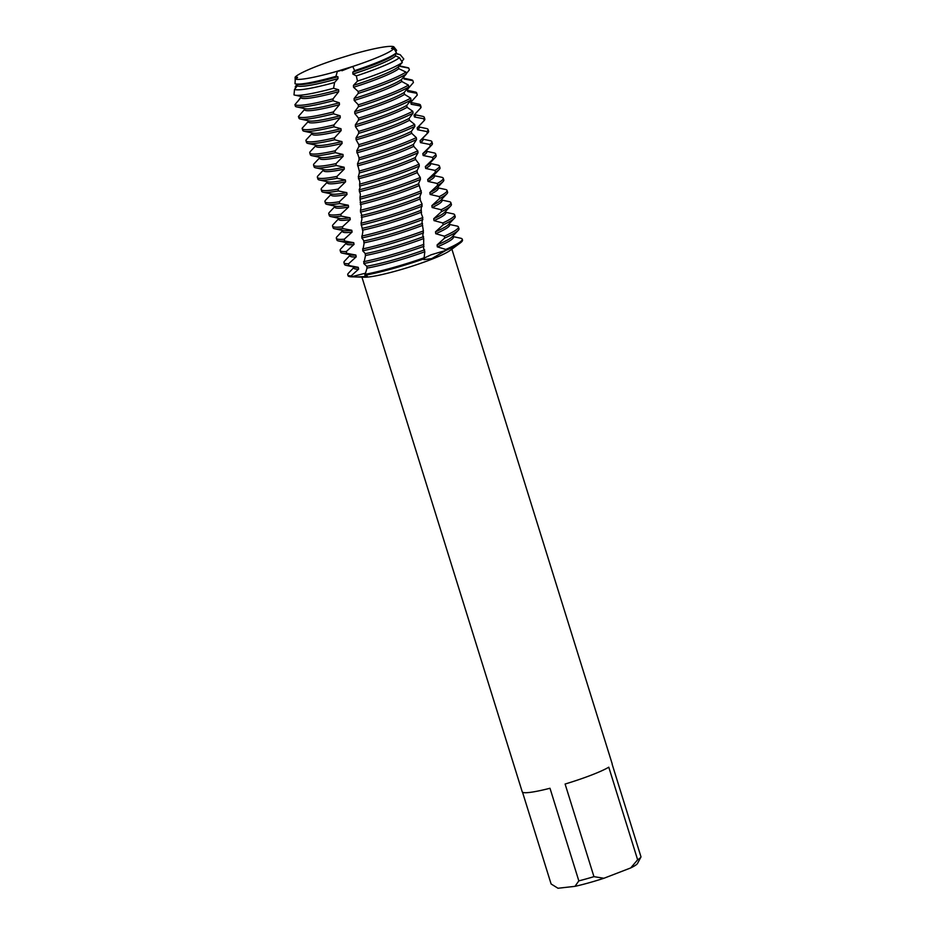 <?xml version="1.0" encoding="UTF-8"?>
<svg xmlns="http://www.w3.org/2000/svg" width="935" height="935" viewBox="0 0 935 935"><rect width="100%" height="100%" fill="white"/><g stroke="black" fill="none" stroke-linecap="round" stroke-linejoin="round"><path stroke-width="1.4" d="M297.155 77.944L295.121 77.173L297.599 77.324L295.296 79.019A52.243 5.914 -17.3 0 0 296.757 79.346A52.243 5.914 -17.3 0 0 337.43 71.189L352.74 66.467A52.243 5.914 -17.3 0 0 371.288 59.898A52.243 5.914 -17.3 0 0 393.191 49.31A52.243 5.914 -17.3 0 0 393.927 48.597L391.461 48.445L393.752 46.75L392.361 48.713M341.953 70.756L352.74 66.467L338.669 71.165M351.618 54.581A52.243 5.914 -17.3 0 1 393.752 46.75A52.243 5.914 -17.3 0 0 351.618 54.581L336.32 59.302A52.243 5.914 -17.3 0 0 317.771 65.882A52.243 5.914 -17.3 0 0 295.121 77.173L295.437 77.278M361.927 277.146L522.233 791.828A47.101 5.329 -17.3 0 0 549.99 788.263L578.835 880.875L574.99 886.345L557.985 888.25L551.101 883.972L522.513 792.19M578.835 880.875A47.101 5.329 -17.3 0 0 593.947 876.656L565.102 784.033A47.101 5.329 -17.3 0 0 591.329 775.115A47.101 5.329 -17.3 0 0 608.779 767.179L637.635 859.803A47.101 5.329 -17.3 0 0 640.907 857.091A47.101 5.329 -17.3 0 0 641.001 856.892L612.156 764.269A47.101 5.329 -17.3 0 0 612.18 763.813L451.874 249.131M403.826 76.717L404.037 78.984L412.849 80.655L413.422 82.49L407.204 89.748L407.73 91.595L416.694 93.266L417.244 95.113L410.71 102.406L411.213 104.264L420.318 105.959L420.832 107.817L414.03 115.134L414.497 116.992L423.707 118.722L424.186 120.592L417.15 127.908L417.583 129.778L426.863 131.554L427.307 133.424L420.072 140.741L420.481 142.623L429.796 144.446L430.205 146.327L422.807 153.62L423.181 155.514L432.508 157.396L432.893 159.289L425.343 166.559L425.705 168.452L434.997 170.404L435.348 172.309L427.692 179.543L428.02 181.437L437.276 183.47L437.58 185.375L429.866 192.563L430.158 194.468L439.333 196.584L439.614 198.512L431.865 205.63L432.145 207.535L441.18 209.756L441.437 211.684L433.735 218.708L434.004 220.625L442.863 222.962L443.096 224.891L435.5 231.81L435.745 233.715L444.394 236.181L444.616 238.109L437.101 244.935L437.311 246.863L445.785 249.435L445.89 250.393L431.07 254.811L424.49 257.931L431.07 254.811L445.878 250.393L431.795 258.598L423.894 259.638L424.817 251.737L423.578 248.196L423.719 238.554L422.807 235.269L423.38 230.957L421.989 222.285L422.795 217.563L421.416 213.916L421.054 209.3L422.117 204.169A59.945 6.79 162.7 0 1 420.505 204.8A59.945 6.79 162.7 0 1 361.039 223.208L362.874 231.471L361.833 237.981L363.727 240.459L364.066 243.638L362.71 250.802L365.176 253.455L365.456 255.769L363.762 263.553L366.789 266.253L367.023 268.088L364.884 275.299L367.455 276.398L356.27 276.97L364.405 277.216A47.101 5.329 -17.3 0 0 430.766 259.626A47.101 5.329 -17.3 0 0 449.875 250.603L460.277 242.948A59.945 6.79 -17.3 0 0 462.217 239.64M364.884 275.299A59.945 6.79 -17.3 0 0 424.525 258.644A59.945 6.79 -17.3 0 1 364.884 275.299M356.27 276.97L351.326 276.818L365.503 273.172L351.326 276.818L351.128 275.93L358.631 269.116L358.257 267.328L348.965 265.54L348.615 263.752L356.2 256.844L355.873 255.045L346.663 253.291L346.347 251.503L354.014 244.362M348.019 275.206A59.945 6.79 -17.3 0 0 351.326 276.818A59.945 6.79 -17.3 0 1 348.019 275.696L347.738 274.808A59.945 6.79 162.7 0 1 348.475 273.172L353.746 267.585M453.171 236.613L460.698 238.226A59.945 6.79 162.7 0 1 462.217 239.15L462.498 240.038A59.945 6.79 -17.3 0 1 445.89 250.393A59.945 6.79 -17.3 0 0 460.277 242.948M637.635 859.803L630.704 867.937A41.97 4.745 -17.3 0 0 637.53 863.426L640.907 857.091M630.704 867.937L603.917 878.269L593.947 876.656M574.99 886.345A41.97 4.745 -17.3 0 0 603.917 878.269M336.32 59.302A52.243 5.914 -17.3 0 0 317.771 65.882A52.243 5.914 -17.3 0 0 295.121 77.173L295.191 81.357M396.452 52.722A53.996 6.113 -17.3 0 1 373.474 63.942A53.996 6.113 -17.3 0 1 354.645 70.628L352.74 66.467A52.243 5.914 -17.3 0 0 371.288 59.898A52.243 5.914 -17.3 0 0 393.191 49.31A52.243 5.914 -17.3 0 0 393.927 48.597L396.452 52.722L395.213 54.043L395.68 55.901L399.455 57.689A56.123 6.358 162.7 0 1 376.139 68.874A56.123 6.358 162.7 0 1 356.34 75.899L357.474 81.111A58.169 6.58 -17.3 0 0 378.698 73.608A58.169 6.58 -17.3 0 0 402.319 62.435L399.455 57.689M296.851 84.056L297.342 85.798A52.068 5.89 -17.3 0 0 304.705 86.067A52.068 5.89 -17.3 0 0 338.014 78.61L337.921 76.705L335.934 76.354L337.43 71.189A52.243 5.914 -17.3 0 1 296.757 79.346A52.243 5.914 -17.3 0 1 295.296 79.019L295.004 83.741A53.996 6.113 -17.3 0 0 295.647 83.928A53.996 6.113 -17.3 0 0 302.274 83.834A53.996 6.113 -17.3 0 0 335.934 76.354M297.342 85.798L294.525 89.433L293.999 94.867A58.169 6.58 -17.3 0 0 294.852 95.136A58.169 6.58 -17.3 0 0 301.993 95.043A58.169 6.58 -17.3 0 0 333.585 88.264L334.578 82.479L338.014 78.61M334.578 82.479A56.123 6.358 162.7 0 1 302.134 89.55A56.123 6.358 162.7 0 1 294.525 89.433M295.647 83.928L297.762 84.384A52.068 5.89 -17.3 0 0 304.156 84.29A52.068 5.89 -17.3 0 0 337.921 76.705M336.355 238.25L336.916 240.026A59.945 6.79 -17.3 0 0 338.435 240.95L347.095 242.808A52.068 5.89 -17.3 0 0 353.5 242.714A52.068 5.89 -17.3 0 0 353.734 242.691L344.606 240.973L344.325 239.173A59.945 6.79 162.7 0 1 336.355 238.25A59.945 6.79 162.7 0 1 337.079 236.613L342.362 231.027M345.95 242.562L346.336 243.778A52.068 5.89 -17.3 0 0 354.038 244.491L353.734 242.691M338.435 240.95A59.945 6.79 -17.3 0 0 344.606 240.973M342.152 230.372L342.537 231.588A52.068 5.89 -17.3 0 0 350.251 232.312A52.068 5.89 -17.3 0 0 352.074 232.079L351.805 230.267L342.771 228.572L342.514 226.761L350.251 219.596L349.994 217.773L341.111 216.102L340.878 214.279L348.556 207.067L348.323 205.232L339.627 203.561L339.417 201.726L347.002 194.468L346.792 192.622L338.306 190.939L338.131 189.092L345.588 181.799L345.389 179.952L337.161 178.258L336.997 176.399L344.302 169.083L344.127 167.225L336.168 165.495L336.027 163.625L343.145 156.309L342.981 154.439L335.314 152.674L335.209 150.792L342.093 143.476L341.941 141.594L334.601 139.782L334.508 137.901L341.135 130.596L340.994 128.714L334.005 126.833L333.924 124.939L340.258 117.658L340.13 115.776L333.503 113.825L333.444 111.919L339.452 104.685L339.335 102.792L333.105 100.758L333.047 98.853L338.715 91.665L338.61 89.76L333.585 88.264M344.325 239.173L352.074 232.079M342.514 226.761A59.945 6.79 162.7 0 1 341.45 226.889A59.945 6.79 162.7 0 1 332.556 226.06L333.117 227.836A59.945 6.79 -17.3 0 0 334.636 228.771L343.309 230.618A52.068 5.89 -17.3 0 0 349.702 230.524A52.068 5.89 -17.3 0 0 351.805 230.267M334.636 228.771A59.945 6.79 -17.3 0 0 342 228.666A59.945 6.79 -17.3 0 0 342.771 228.572M361.132 225.09A59.945 6.79 -17.3 0 0 421.054 206.577A59.945 6.79 -17.3 0 0 422.223 206.121M338.365 218.182L338.739 219.398A52.068 5.89 -17.3 0 0 346.464 220.122A52.068 5.89 -17.3 0 0 350.251 219.596M332.556 226.06A59.945 6.79 162.7 0 1 333.292 224.435L338.563 218.837M340.878 214.279A59.945 6.79 162.7 0 1 337.652 214.699A59.945 6.79 162.7 0 1 328.769 213.87L329.319 215.646A59.945 6.79 -17.3 0 0 330.838 216.581L339.51 218.428A52.068 5.89 -17.3 0 0 345.903 218.346A52.068 5.89 -17.3 0 0 349.994 217.773M330.838 216.581A59.945 6.79 -17.3 0 0 338.213 216.476A59.945 6.79 -17.3 0 0 341.111 216.102M421.276 190.81A59.945 6.79 162.7 0 1 416.706 192.61A59.945 6.79 162.7 0 1 360.478 210.246L360.548 212.14A59.945 6.79 -17.3 0 0 417.255 194.386A59.945 6.79 -17.3 0 0 421.404 192.762L418.588 183.459L420.434 179.415L420.283 177.475L417.326 172.753L417.057 170.637L419.301 166.103L419.125 164.163L415.584 159.441L415.315 157.524L418.003 152.826L417.805 150.886L413.714 146.351L413.422 144.434L416.542 139.572L416.32 137.644L411.68 133.296L411.377 131.391L414.906 126.365L414.649 124.437L409.483 120.276L409.144 118.383L413.06 113.193L412.779 111.277L407.099 107.303L406.737 105.41L411.026 100.068L410.71 98.163L404.528 94.377L404.142 92.495L408.782 87.002L408.431 85.097L401.769 81.497L401.36 79.627L406.316 73.982L405.942 72.088L398.824 68.676L398.38 66.806L402.319 62.435M334.566 206.004L334.94 207.219A52.068 5.89 -17.3 0 0 342.666 207.932A52.068 5.89 -17.3 0 0 348.556 207.067M328.769 213.87A59.945 6.79 162.7 0 1 329.494 212.245L334.765 206.658M339.417 201.726A59.945 6.79 162.7 0 1 333.865 202.521A59.945 6.79 162.7 0 1 324.971 201.691L325.52 203.468A59.945 6.79 -17.3 0 0 327.051 204.391L335.712 206.249A52.068 5.89 -17.3 0 0 342.117 206.156A52.068 5.89 -17.3 0 0 348.323 205.232M327.051 204.391A59.945 6.79 -17.3 0 0 334.414 204.298A59.945 6.79 -17.3 0 0 339.627 203.561M420.283 177.475A59.945 6.79 162.7 0 1 412.908 180.432A59.945 6.79 162.7 0 1 360.01 197.227L360.068 199.132A59.945 6.79 -17.3 0 0 413.469 182.208A59.945 6.79 -17.3 0 0 420.434 179.415M330.768 193.814L331.142 195.029A52.068 5.89 -17.3 0 0 338.867 195.754A52.068 5.89 -17.3 0 0 347.002 194.468M324.971 201.691A59.945 6.79 162.7 0 1 325.696 200.055L330.978 194.468M338.131 189.092A59.945 6.79 162.7 0 1 330.067 190.331A59.945 6.79 162.7 0 1 321.173 189.501L321.722 191.278A59.945 6.79 -17.3 0 0 323.253 192.213L331.913 194.059A52.068 5.89 -17.3 0 0 338.318 193.966A52.068 5.89 -17.3 0 0 346.792 192.622M323.253 192.213A59.945 6.79 -17.3 0 0 330.616 192.107A59.945 6.79 -17.3 0 0 338.306 190.939M419.125 164.163A59.945 6.79 162.7 0 1 409.121 168.242A59.945 6.79 162.7 0 1 359.613 184.16L359.659 186.065A59.945 6.79 -17.3 0 0 409.67 170.018A59.945 6.79 -17.3 0 0 419.301 166.103M326.969 181.624L327.355 182.839A52.068 5.89 -17.3 0 0 335.069 183.564A52.068 5.89 -17.3 0 0 345.588 181.799M321.173 189.501A59.945 6.79 162.7 0 1 321.897 187.877L327.18 182.278M336.997 176.399A59.945 6.79 162.7 0 1 326.268 178.141A59.945 6.79 162.7 0 1 317.374 177.311L317.935 179.088A59.945 6.79 -17.3 0 0 319.454 180.023L328.127 181.869A52.068 5.89 -17.3 0 0 334.52 181.787A52.068 5.89 -17.3 0 0 345.389 179.952M319.454 180.023A59.945 6.79 -17.3 0 0 326.818 179.917A59.945 6.79 -17.3 0 0 337.161 178.258M417.805 150.886A59.945 6.79 162.7 0 1 405.322 156.052A59.945 6.79 162.7 0 1 359.285 171.035L359.332 172.952A59.945 6.79 -17.3 0 0 405.872 157.828A59.945 6.79 -17.3 0 0 418.003 152.826M323.183 169.445L323.557 170.661A52.068 5.89 -17.3 0 0 331.282 171.374A52.068 5.89 -17.3 0 0 344.302 169.083M317.374 177.311A59.945 6.79 162.7 0 1 318.11 175.686L323.381 170.1M336.027 163.625A59.945 6.79 162.7 0 1 322.47 165.951A59.945 6.79 162.7 0 1 313.587 165.133L314.137 166.909A59.945 6.79 -17.3 0 0 315.656 167.832L324.328 169.679A52.068 5.89 -17.3 0 0 330.721 169.597A52.068 5.89 -17.3 0 0 344.127 167.225M315.656 167.832A59.945 6.79 -17.3 0 0 323.031 167.739A59.945 6.79 -17.3 0 0 336.168 165.495M416.32 137.644A59.945 6.79 162.7 0 1 401.524 143.873A59.945 6.79 162.7 0 1 359.04 157.875L359.063 159.791A59.945 6.79 -17.3 0 0 402.073 145.65A59.945 6.79 -17.3 0 0 416.542 139.572M319.384 157.255L319.758 158.471A52.068 5.89 -17.3 0 0 327.484 159.184A52.068 5.89 -17.3 0 0 343.145 156.309M313.587 165.133A59.945 6.79 162.7 0 1 314.312 163.496L319.583 157.91M335.209 150.792A59.945 6.79 162.7 0 1 318.683 153.772A59.945 6.79 162.7 0 1 309.789 152.943L310.338 154.719A59.945 6.79 -17.3 0 0 311.869 155.654L320.53 157.501A52.068 5.89 -17.3 0 0 326.934 157.407A52.068 5.89 -17.3 0 0 342.981 154.439M311.869 155.654A59.945 6.79 -17.3 0 0 319.232 155.549A59.945 6.79 -17.3 0 0 335.314 152.674M414.649 124.437A59.945 6.79 162.7 0 1 397.726 131.683A59.945 6.79 162.7 0 1 358.83 144.656L358.865 146.596A59.945 6.79 -17.3 0 0 398.287 133.46A59.945 6.79 -17.3 0 0 414.906 126.365M315.586 145.065L315.96 146.281A52.068 5.89 -17.3 0 0 323.685 147.005A52.068 5.89 -17.3 0 0 342.093 143.476M315.2 146.339L310.338 151.505A59.945 6.79 162.7 0 0 309.789 152.943M334.508 137.901A59.945 6.79 162.7 0 1 314.885 141.582A59.945 6.79 162.7 0 1 305.99 140.753L306.54 142.529A59.945 6.79 -17.3 0 0 308.071 143.464L316.731 145.311A52.068 5.89 -17.3 0 0 323.136 145.229A52.068 5.89 -17.3 0 0 341.941 141.594M308.071 143.464A59.945 6.79 -17.3 0 0 315.434 143.359A59.945 6.79 -17.3 0 0 334.601 139.782M412.779 111.277A59.945 6.79 162.7 0 1 393.939 119.493A59.945 6.79 162.7 0 1 358.666 131.414L358.689 133.343A59.945 6.79 -17.3 0 0 394.488 121.27A59.945 6.79 -17.3 0 0 413.06 113.193M311.787 132.875L312.173 134.102A52.068 5.89 -17.3 0 0 319.887 134.815A52.068 5.89 -17.3 0 0 341.135 130.596M312.009 133.565L306.142 139.899A59.945 6.79 162.7 0 0 305.99 140.753M333.924 124.939A59.945 6.79 162.7 0 1 311.086 129.392A59.945 6.79 162.7 0 1 302.192 128.574L302.753 130.351A59.945 6.79 -17.3 0 0 304.272 131.274L312.945 133.121A52.068 5.89 -17.3 0 0 319.338 133.039A52.068 5.89 -17.3 0 0 340.994 128.714M304.272 131.274A59.945 6.79 -17.3 0 0 311.635 131.18A59.945 6.79 -17.3 0 0 334.005 126.833M410.71 98.163A59.945 6.79 162.7 0 1 390.14 107.315A59.945 6.79 162.7 0 1 358.514 118.126L358.537 120.066A59.945 6.79 -17.3 0 0 390.69 109.091A59.945 6.79 -17.3 0 0 411.026 100.068M308.001 120.697L308.375 121.912A52.068 5.89 -17.3 0 0 316.1 122.625A52.068 5.89 -17.3 0 0 340.258 117.658M308.246 121.503L302.169 128.212A59.945 6.79 162.7 0 0 302.192 128.574M304.518 109.535L298.429 116.466L298.955 118.184A59.945 6.79 -17.3 0 0 300.474 119.084L309.146 120.942A52.068 5.89 -17.3 0 0 315.539 120.849A52.068 5.89 -17.3 0 0 340.13 115.776M300.474 119.084A59.945 6.79 -17.3 0 0 307.849 118.99A59.945 6.79 -17.3 0 0 333.503 113.825M408.431 85.097A59.945 6.79 162.7 0 1 386.342 95.125A59.945 6.79 162.7 0 1 358.362 104.814L358.385 106.754A59.945 6.79 -17.3 0 0 386.891 96.901A59.945 6.79 -17.3 0 0 408.782 87.002M304.202 108.507L304.576 109.722A52.068 5.89 -17.3 0 0 312.302 110.447A52.068 5.89 -17.3 0 0 339.452 104.685M333.444 111.919A59.945 6.79 162.7 0 1 307.288 117.214A59.945 6.79 162.7 0 1 298.429 116.466M300.322 95.954L300.848 97.684L294.922 104.638L295.425 106.368A59.945 6.79 -17.3 0 0 296.687 106.906L305.348 108.752A52.068 5.89 -17.3 0 0 311.752 108.67A52.068 5.89 -17.3 0 0 339.335 102.792M296.687 106.906A59.945 6.79 -17.3 0 0 304.05 106.8A59.945 6.79 -17.3 0 0 333.105 100.758M297.985 101.202L300.696 97.205M405.942 72.088A59.945 6.79 162.7 0 1 382.544 82.934A59.945 6.79 162.7 0 1 358.199 91.478L358.222 93.418A59.945 6.79 -17.3 0 0 383.105 84.711A59.945 6.79 -17.3 0 0 406.316 73.982M300.848 97.684A52.068 5.89 -17.3 0 0 308.503 98.257A52.068 5.89 -17.3 0 0 338.715 91.665M333.047 98.853A59.945 6.79 162.7 0 1 303.489 105.024A59.945 6.79 162.7 0 1 294.922 104.638M294.852 95.136L301.549 96.562A52.068 5.89 -17.3 0 0 307.954 96.48A52.068 5.89 -17.3 0 0 338.61 89.76M295.39 88.369L295.331 86.487L297.014 84.618M422.117 204.169L420.271 200.137L419.92 196.373L421.404 192.762M393.752 46.75L396.639 50.338L395.774 51.612M395.856 53.353L400.262 54.744L403.803 59.01L401.805 61.581M399.561 64.608L400.145 66.432L408.759 68.103L409.366 69.926L406.257 73.666M354.645 70.628L352.811 72.159L352.904 74.087L356.34 75.899M357.474 81.111L353.453 85.354L353.547 87.271L358.199 91.478M358.222 93.43L354.084 98.526L354.178 100.442L358.362 104.814M358.385 106.765L354.716 111.674L354.809 113.591L358.514 118.126M358.537 120.066L355.358 124.799L355.452 126.704L358.666 131.414M358.689 133.343L356.013 137.889L356.118 139.794L358.83 144.656M358.865 146.596L356.714 150.932L359.04 157.875M359.063 159.791L357.474 163.952L359.285 171.035M359.332 172.952L358.292 176.914L359.858 181.998L359.613 184.16M359.659 186.065L360.092 187.479L359.18 189.84L360.419 194.445L360.01 197.227M360.068 199.132L361.085 206.857L360.478 210.246M360.548 212.14L361.553 214.138L361.903 219.199L361.039 223.208M352.811 72.159A52.068 5.89 -17.3 0 0 395.213 54.043M352.904 74.087A52.068 5.89 -17.3 0 0 395.68 55.901M395.996 53.774L399.549 54.534A56.123 6.358 162.7 0 1 400.262 54.744M353.453 85.354A52.068 5.89 -17.3 0 0 398.38 66.806M353.547 87.271A52.068 5.89 -17.3 0 0 398.824 68.676M400.016 65.999L407.555 67.612A59.945 6.79 162.7 0 1 408.759 68.103M354.084 98.526A52.068 5.89 -17.3 0 0 401.36 79.627M404.037 78.984A52.068 5.89 -17.3 0 0 404.013 78.762L403.499 77.126M354.178 100.442A52.068 5.89 -17.3 0 0 401.769 81.497M403.838 78.201L411.353 79.802A59.945 6.79 162.7 0 1 412.849 80.655M354.716 111.674A52.068 5.89 -17.3 0 0 404.142 92.495M407.73 91.595A52.068 5.89 -17.3 0 0 407.8 90.94L407.368 89.55M354.809 113.591A52.068 5.89 -17.3 0 0 404.528 94.377M407.625 90.379L415.152 91.992A59.945 6.79 162.7 0 1 416.671 92.916A59.945 6.79 162.7 0 1 416.694 93.266M417.244 95.113A59.945 6.79 -17.3 0 0 417.22 94.692L416.671 92.916M355.358 124.799A52.068 5.89 -17.3 0 0 406.737 105.41M411.213 104.264A52.068 5.89 -17.3 0 0 411.599 103.13L411.201 101.868M355.452 126.704A52.068 5.89 -17.3 0 0 407.099 107.303M411.423 102.57L418.938 104.171A59.945 6.79 162.7 0 1 420.469 105.106A59.945 6.79 162.7 0 1 420.318 105.959M420.832 107.817A59.945 6.79 -17.3 0 0 421.019 106.882L420.469 105.106M356.013 137.889A52.068 5.89 -17.3 0 0 409.144 118.383M414.497 116.992A52.068 5.89 -17.3 0 0 415.397 115.321L415.011 114.093M356.118 139.794A52.068 5.89 -17.3 0 0 409.483 120.276M415.222 114.76L422.737 116.361A59.945 6.79 162.7 0 1 424.256 117.284A59.945 6.79 162.7 0 1 423.707 118.722M424.186 120.592A59.945 6.79 -17.3 0 0 424.817 119.061L424.256 117.284M417.15 127.908A52.068 5.89 -17.3 0 0 418.003 127.137L422.152 122.754M356.714 150.932A52.068 5.89 -17.3 0 0 411.377 131.391M417.583 129.778A52.068 5.89 -17.3 0 0 419.196 127.499L418.81 126.283M356.819 152.837A52.068 5.89 -17.3 0 0 411.68 133.296M419.02 126.938L426.535 128.551A59.945 6.79 162.7 0 1 428.055 129.474A59.945 6.79 162.7 0 1 426.863 131.554M427.307 133.424A59.945 6.79 -17.3 0 0 427.879 132.875A59.945 6.79 -17.3 0 0 428.616 131.251L428.055 129.474M420.072 140.741A52.068 5.89 -17.3 0 0 421.802 139.327L427.879 132.875M357.474 163.952A52.068 5.89 -17.3 0 0 413.422 144.434M420.481 142.623A52.068 5.89 -17.3 0 0 422.982 139.689L422.608 138.474M357.591 165.846A52.068 5.89 -17.3 0 0 413.714 146.351M422.807 139.128L430.334 140.729A59.945 6.79 162.7 0 1 431.853 141.664A59.945 6.79 162.7 0 1 429.796 144.446M430.205 146.327A59.945 6.79 -17.3 0 0 431.678 145.065A59.945 6.79 -17.3 0 0 432.402 143.441L431.853 141.664M422.807 153.62A52.068 5.89 -17.3 0 0 425.6 151.517L431.678 145.065M358.292 176.914A52.068 5.89 -17.3 0 0 415.315 157.524M423.181 155.514A52.068 5.89 -17.3 0 0 426.781 151.879L426.407 150.652M358.421 178.807A52.068 5.89 -17.3 0 0 415.584 159.441M426.605 151.318L434.12 152.919A59.945 6.79 162.7 0 1 435.652 153.843A59.945 6.79 162.7 0 1 432.508 157.396M432.893 159.289A59.945 6.79 -17.3 0 0 435.476 157.255A59.945 6.79 -17.3 0 0 436.201 155.619L435.652 153.843M425.343 166.559A52.068 5.89 -17.3 0 0 429.387 163.695L435.476 157.255M359.18 189.84A52.068 5.89 -17.3 0 0 417.057 170.637M425.705 168.452A52.068 5.89 -17.3 0 0 430.579 164.057L430.193 162.842M359.32 191.722A52.068 5.89 -17.3 0 0 417.302 172.554M430.404 163.496L437.919 165.109A59.945 6.79 162.7 0 1 439.438 166.033A59.945 6.79 162.7 0 1 434.997 170.404M435.348 172.309A59.945 6.79 -17.3 0 0 439.275 169.445A59.945 6.79 -17.3 0 0 439.999 167.809L439.438 166.033M427.692 179.543A52.068 5.89 -17.3 0 0 433.185 175.885L439.275 169.445M360.139 202.72A52.068 5.89 -17.3 0 0 418.67 183.774M428.02 181.437A52.068 5.89 -17.3 0 0 434.378 176.248L433.992 175.032M360.279 204.59A52.068 5.89 -17.3 0 0 418.88 185.703M434.202 175.686L441.717 177.288A59.945 6.79 162.7 0 1 443.237 178.223A59.945 6.79 162.7 0 1 437.276 183.47M437.58 185.375A59.945 6.79 -17.3 0 0 443.061 181.624A59.945 6.79 -17.3 0 0 443.798 179.999L443.237 178.223M429.866 192.563A52.068 5.89 -17.3 0 0 436.984 188.075L443.061 181.624M361.179 215.553A52.068 5.89 -17.3 0 0 420.119 196.946M430.158 194.468A52.068 5.89 -17.3 0 0 438.164 188.438L437.79 187.21M361.342 217.411A52.068 5.89 -17.3 0 0 420.318 198.874M437.989 187.877L445.516 189.478A59.945 6.79 162.7 0 1 447.035 190.401A59.945 6.79 162.7 0 1 439.333 196.584M439.614 198.512A59.945 6.79 -17.3 0 0 446.86 193.814A59.945 6.79 -17.3 0 0 447.584 192.178L447.035 190.401M431.865 205.63A52.068 5.89 -17.3 0 0 440.782 200.254L446.86 193.814M362.348 228.315A52.068 5.89 -17.3 0 0 421.416 210.153M432.145 207.535A52.068 5.89 -17.3 0 0 441.963 200.616L441.589 199.4M362.535 230.174A52.068 5.89 -17.3 0 0 421.58 212.081M441.787 200.055L449.303 201.668A59.945 6.79 162.7 0 1 450.834 202.591A59.945 6.79 162.7 0 1 441.18 209.756M422.795 217.563A59.945 6.79 162.7 0 1 361.716 236.111M441.437 211.684A59.945 6.79 -17.3 0 0 450.658 206.004A59.945 6.79 -17.3 0 0 451.383 204.368L450.834 202.591M361.833 237.981A59.945 6.79 -17.3 0 0 422.889 219.515M433.735 218.708A52.068 5.89 -17.3 0 0 444.569 212.444L450.658 206.004M363.68 241.02A52.068 5.89 -17.3 0 0 422.526 223.383M434.004 220.625A52.068 5.89 -17.3 0 0 445.761 212.806L445.376 211.59M363.89 242.866A52.068 5.89 -17.3 0 0 422.678 225.323M445.586 212.245L453.101 213.846A59.945 6.79 162.7 0 1 454.632 214.781A59.945 6.79 162.7 0 1 442.863 222.962M423.38 230.957A59.945 6.79 162.7 0 1 362.57 248.944M346.347 251.503A59.945 6.79 162.7 0 1 340.153 250.428A59.945 6.79 162.7 0 1 340.878 248.803L346.16 243.217M443.096 224.891A59.945 6.79 -17.3 0 0 454.457 218.182A59.945 6.79 -17.3 0 0 455.181 216.558L454.632 214.781M362.71 250.802A59.945 6.79 -17.3 0 0 423.462 232.909M340.153 250.428L340.702 252.216A59.945 6.79 -17.3 0 0 342.233 253.14A59.945 6.79 -17.3 0 0 346.663 253.291M435.5 231.81A52.068 5.89 -17.3 0 0 448.368 224.634L454.457 218.182M365.188 253.665A52.068 5.89 -17.3 0 0 423.567 236.625M342.233 253.14L350.894 254.986A52.068 5.89 -17.3 0 0 355.873 255.045M435.745 233.715A52.068 5.89 -17.3 0 0 449.56 224.996L449.174 223.781M365.41 255.5A52.068 5.89 -17.3 0 0 423.719 238.554M349.748 254.741L350.122 255.956A52.068 5.89 -17.3 0 0 356.2 256.844M462.217 239.15A59.945 6.79 162.7 0 1 445.785 249.435M424.478 257.674A59.945 6.79 162.7 0 1 364.79 274.376M351.128 275.93A59.945 6.79 162.7 0 1 347.738 274.808M449.384 224.435L456.899 226.036A59.945 6.79 162.7 0 1 458.419 226.96A59.945 6.79 162.7 0 1 444.394 236.181M423.917 244.327A59.945 6.79 162.7 0 1 363.598 261.695M348.615 263.752A59.945 6.79 162.7 0 1 343.951 262.618A59.945 6.79 162.7 0 1 344.676 260.994L349.947 255.395M437.311 246.863A52.068 5.89 -17.3 0 0 453.346 237.174L452.972 235.959M367.023 268.088A52.068 5.89 -17.3 0 0 424.817 251.737M353.547 266.931L353.921 268.146A52.068 5.89 -17.3 0 0 358.631 269.116M444.616 238.109A59.945 6.79 -17.3 0 0 458.243 230.372A59.945 6.79 -17.3 0 0 458.98 228.748L458.419 226.96M363.762 263.553A59.945 6.79 -17.3 0 0 423.999 246.279M343.951 262.618L344.501 264.395A59.945 6.79 -17.3 0 0 346.02 265.33A59.945 6.79 -17.3 0 0 348.965 265.54M437.101 244.935A52.068 5.89 -17.3 0 0 452.166 236.812L458.243 230.372M366.789 266.253A52.068 5.89 -17.3 0 0 424.654 249.82M346.02 265.33L354.692 267.176A52.068 5.89 -17.3 0 0 358.257 267.328M315.796 145.72L314.838 146.725M366.988 267.796L366.777 266.23"/></g></svg>
